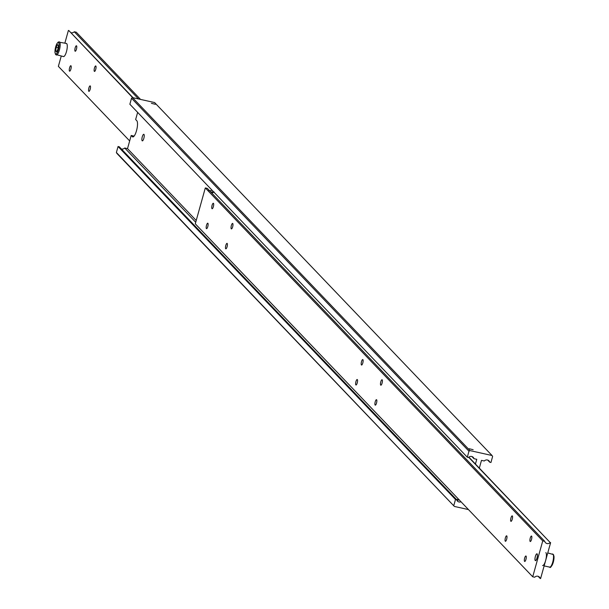 <?xml version="1.0" encoding="UTF-8"?>
<svg xmlns="http://www.w3.org/2000/svg" width="609" height="609" viewBox="0 0 609 609"><rect width="100%" height="100%" fill="white"/><g stroke="black" fill="none" stroke-linecap="round" stroke-linejoin="round"><path stroke-width="0.91" d="M468.968 451.216L469.981 450.591L132.541 97.63L131.529 98.255L468.968 451.216L467.293 457.199L468.504 457.466A3.365 3.174 -43.7 0 1 473.969 458.691L471.922 456.544M456.354 499.388L459.186 499.7L457.534 500.438L456.849 500.179M460.998 501.763A3.365 3.174 -43.7 0 1 456.704 499.753L119.265 146.792L118.055 146.518L116.388 152.501L116.951 153.476L454.383 506.437L116.388 152.501M121.313 148.931A3.365 3.174 136.3 0 0 124.731 148.01L195.725 222.27M137.642 112.376L135.647 119.516L136.804 120.727A8.412 2.36 102.6 0 1 136.5 130.722A8.412 2.36 102.6 0 1 132.739 136.918A8.412 2.36 102.6 0 1 132.343 136.682L131.186 135.472L127.517 148.634L124.731 148.01M142.163 140.77A3.365 0.944 102.6 0 1 142.209 137.071A3.365 0.944 102.6 0 1 143.793 134.292A3.365 0.944 102.6 0 1 143.952 134.383A3.365 0.944 102.6 0 1 143.907 138.083A3.365 0.944 102.6 0 1 142.323 140.862A3.365 0.944 102.6 0 1 142.163 140.77M479.336 468.077L481.483 460.366L484.269 460.99A3.365 3.174 -43.7 0 1 489.735 462.208L487.687 460.069M473.14 449.716L469.212 448.726L473.14 449.716M155.325 104.306L151.397 103.317L155.325 104.306M131.186 135.472L134.102 136.119M468.473 509.581L454.383 506.437M132.541 97.63L154.617 102.563L492.049 455.524L492.612 456.499L490.945 462.482L489.735 462.208M469.981 450.591L492.049 455.524M475.446 464.005L476.756 459.308L473.969 458.691M131.529 98.255L129.862 104.238L467.293 457.199M453.819 505.462L455.494 499.479L456.704 499.753M196.22 220.496L127.517 148.634M455.494 499.479L118.055 146.518M468.694 457.29L550.209 542.558A3.365 3.174 -43.7 0 1 544.743 541.332L209.625 190.792A3.365 0.594 -164.4 0 1 208.811 190.297A3.365 0.594 -164.4 0 1 208.727 190.099A3.365 0.594 -164.4 0 1 208.849 189.985L207.311 188.379L205.309 187.93L195.283 223.83L532.723 576.792L534.717 577.233A3.365 3.174 -43.7 0 1 540.183 578.459L538.135 576.312M210.706 191.934L214.185 192.048L211.863 193.137M208.849 189.985L209.511 190.739M209.268 190.488A3.365 3.174 136.3 0 0 212.023 190.183M213.462 203.337A2.801 0.784 102.6 0 1 213.432 206.413A2.801 0.784 102.6 0 1 212.115 208.72A2.801 0.784 102.6 0 1 211.985 208.643A2.801 0.784 102.6 0 1 212.016 205.568A2.801 0.784 102.6 0 1 213.333 203.261A2.801 0.784 102.6 0 1 213.462 203.337M232.745 223.511A2.801 0.784 102.6 0 1 232.714 226.586A2.801 0.784 102.6 0 1 231.397 228.893A2.801 0.784 102.6 0 1 231.268 228.817A2.801 0.784 102.6 0 1 231.298 225.741A2.801 0.784 102.6 0 1 232.615 223.427A2.801 0.784 102.6 0 1 232.745 223.511M207.897 223.282A2.801 0.784 102.6 0 1 207.859 226.358A2.801 0.784 102.6 0 1 206.542 228.664A2.801 0.784 102.6 0 1 206.413 228.588A2.801 0.784 102.6 0 1 206.451 225.513A2.801 0.784 102.6 0 1 207.768 223.206A2.801 0.784 102.6 0 1 207.897 223.282M227.18 243.455A2.801 0.784 102.6 0 1 227.142 246.531A2.801 0.784 102.6 0 1 225.825 248.837A2.801 0.784 102.6 0 1 225.695 248.761A2.801 0.784 102.6 0 1 225.733 245.686A2.801 0.784 102.6 0 1 227.05 243.372A2.801 0.784 102.6 0 1 227.18 243.455M382.178 379.818A2.801 0.784 102.6 0 1 382.147 382.894A2.801 0.784 102.6 0 1 380.831 385.2A2.801 0.784 102.6 0 1 380.701 385.124A2.801 0.784 102.6 0 1 380.732 382.049A2.801 0.784 102.6 0 1 382.049 379.742A2.801 0.784 102.6 0 1 382.178 379.818M362.903 359.653A2.801 0.784 102.6 0 1 362.865 362.728A2.801 0.784 102.6 0 1 361.548 365.035A2.801 0.784 102.6 0 1 361.419 364.951A2.801 0.784 102.6 0 1 361.449 361.883A2.801 0.784 102.6 0 1 362.766 359.569A2.801 0.784 102.6 0 1 362.903 359.653M376.613 399.763A2.801 0.784 102.6 0 1 376.583 402.838A2.801 0.784 102.6 0 1 375.266 405.145A2.801 0.784 102.6 0 1 375.129 405.069A2.801 0.784 102.6 0 1 375.167 401.993A2.801 0.784 102.6 0 1 376.484 399.687A2.801 0.784 102.6 0 1 376.613 399.763M357.331 379.597A2.801 0.784 102.6 0 1 357.3 382.673A2.801 0.784 102.6 0 1 355.983 384.979A2.801 0.784 102.6 0 1 355.846 384.896A2.801 0.784 102.6 0 1 355.884 381.82A2.801 0.784 102.6 0 1 357.201 379.514A2.801 0.784 102.6 0 1 357.331 379.597M531.619 536.126A2.801 0.784 102.6 0 1 531.581 539.201A2.801 0.784 102.6 0 1 530.264 541.515A2.801 0.784 102.6 0 1 530.135 541.431A2.801 0.784 102.6 0 1 530.173 538.356A2.801 0.784 102.6 0 1 531.49 536.049A2.801 0.784 102.6 0 1 531.619 536.126M512.336 515.96A2.801 0.784 102.6 0 1 512.298 519.035A2.801 0.784 102.6 0 1 510.981 521.342A2.801 0.784 102.6 0 1 510.852 521.266A2.801 0.784 102.6 0 1 510.89 518.19A2.801 0.784 102.6 0 1 512.207 515.884A2.801 0.784 102.6 0 1 512.336 515.96M526.047 556.07A2.801 0.784 102.6 0 1 526.016 559.146A2.801 0.784 102.6 0 1 524.699 561.46A2.801 0.784 102.6 0 1 524.57 561.376A2.801 0.784 102.6 0 1 524.6 558.301A2.801 0.784 102.6 0 1 525.917 555.994A2.801 0.784 102.6 0 1 526.047 556.07M506.764 535.905A2.801 0.784 102.6 0 1 506.734 538.98A2.801 0.784 102.6 0 1 505.417 541.287A2.801 0.784 102.6 0 1 505.287 541.211A2.801 0.784 102.6 0 1 505.318 538.135A2.801 0.784 102.6 0 1 506.635 535.829A2.801 0.784 102.6 0 1 506.764 535.905M537.123 553.885A3.525 0.99 102.6 0 1 537.085 557.76A3.525 0.99 102.6 0 1 535.425 560.668A3.525 0.99 102.6 0 1 535.258 560.569A3.525 0.99 102.6 0 1 535.303 556.695A3.525 0.99 102.6 0 1 536.963 553.787A3.525 0.99 102.6 0 1 537.123 553.885M532.723 576.792L542.748 540.891L205.309 187.93M542.748 540.891L544.743 541.332M550.209 542.558L468.877 457.138M550.627 542.649L540.602 578.55L540.183 578.459M70.865 32.688A3.365 3.174 136.3 0 0 74.275 31.767L138.525 98.97M75.067 51.164A2.801 0.784 102.6 0 1 75.105 48.088A2.801 0.784 102.6 0 1 76.422 45.782A2.801 0.784 102.6 0 1 76.551 45.858A2.801 0.784 102.6 0 1 76.513 48.933A2.801 0.784 102.6 0 1 75.196 51.24A2.801 0.784 102.6 0 1 75.067 51.164M94.349 71.337A2.801 0.784 102.6 0 1 94.387 68.261A2.801 0.784 102.6 0 1 95.704 65.947A2.801 0.784 102.6 0 1 95.834 66.031A2.801 0.784 102.6 0 1 95.796 69.106A2.801 0.784 102.6 0 1 94.479 71.413A2.801 0.784 102.6 0 1 94.349 71.337M69.502 71.108A2.801 0.784 102.6 0 1 69.533 68.033A2.801 0.784 102.6 0 1 70.85 65.726A2.801 0.784 102.6 0 1 70.979 65.802A2.801 0.784 102.6 0 1 70.948 68.878A2.801 0.784 102.6 0 1 69.632 71.184A2.801 0.784 102.6 0 1 69.502 71.108M88.785 91.281A2.801 0.784 102.6 0 1 88.815 88.206A2.801 0.784 102.6 0 1 90.132 85.892A2.801 0.784 102.6 0 1 90.261 85.976A2.801 0.784 102.6 0 1 90.231 89.051A2.801 0.784 102.6 0 1 88.914 91.358A2.801 0.784 102.6 0 1 88.785 91.281M74.275 31.767L76.277 32.208L140.527 99.419M133.067 97.752L68.817 30.541L132.648 97.653M129.664 140.923L58.373 66.351L61.235 56.089M68.398 30.45L64.866 43.102M535.281 560.478A3.433 0.967 102.6 0 1 535.197 560.371A3.433 0.967 102.6 0 1 535.25 557.014A3.433 0.967 102.6 0 1 536.636 553.962A3.433 0.967 102.6 0 1 537.1 553.969A3.433 0.967 102.6 0 1 536.978 558.05A3.433 0.967 102.6 0 1 535.281 560.478M545.854 552.607A6.729 1.888 102.6 0 1 545.771 560.006A6.729 1.888 102.6 0 1 542.604 565.555M63.146 56.393A6.729 1.888 -77.4 0 0 63.458 56.584A6.729 1.888 -77.4 0 0 66.625 51.034A6.729 1.888 -77.4 0 0 66.708 43.635A6.729 1.888 -77.4 0 0 66.396 43.445A6.729 1.888 -77.4 0 0 66.031 43.483M56.15 47.319L57.49 44.594L58.38 45.53L57.931 49.184L56.599 51.91L55.708 50.981L56.15 47.319L58.106 47.761M55.708 50.981L56.919 51.247M132.343 136.682L133.196 136.873M552.272 554.038A6.729 1.888 102.6 0 1 552.637 554A6.729 1.888 102.6 0 1 552.949 554.19A6.729 1.888 102.6 0 1 552.713 562.183A6.729 1.888 102.6 0 1 549.699 567.139A6.729 1.888 102.6 0 1 549.387 566.956M553.353 555.035A5.892 1.652 102.6 0 1 553.307 562.16M553.284 562.244A5.892 1.652 102.6 0 1 550.787 566.507M56.051 54.81A6.729 1.888 -77.4 0 0 56.363 55A6.729 1.888 -77.4 0 0 59.377 50.045A6.729 1.888 -77.4 0 0 59.613 42.044A6.729 1.888 -77.4 0 0 59.301 41.861A6.729 1.888 -77.4 0 0 58.213 42.493M58.395 49.664A5.892 1.652 -77.4 0 0 58.601 42.668A5.892 1.652 -77.4 0 0 55.693 46.84A5.892 1.652 -77.4 0 0 55.488 53.836A5.892 1.652 -77.4 0 0 58.395 49.664M547.765 552.911L553.482 554.586L554.061 556.763L553.33 562.206C551.472 566.682 550.262 568.326 549.699 567.139L544.134 565.898M63.458 56.584L55.518 54.422L54.939 52.245L55.67 46.794L56.827 43.764L58.281 42.029L66.396 43.445"/></g></svg>
